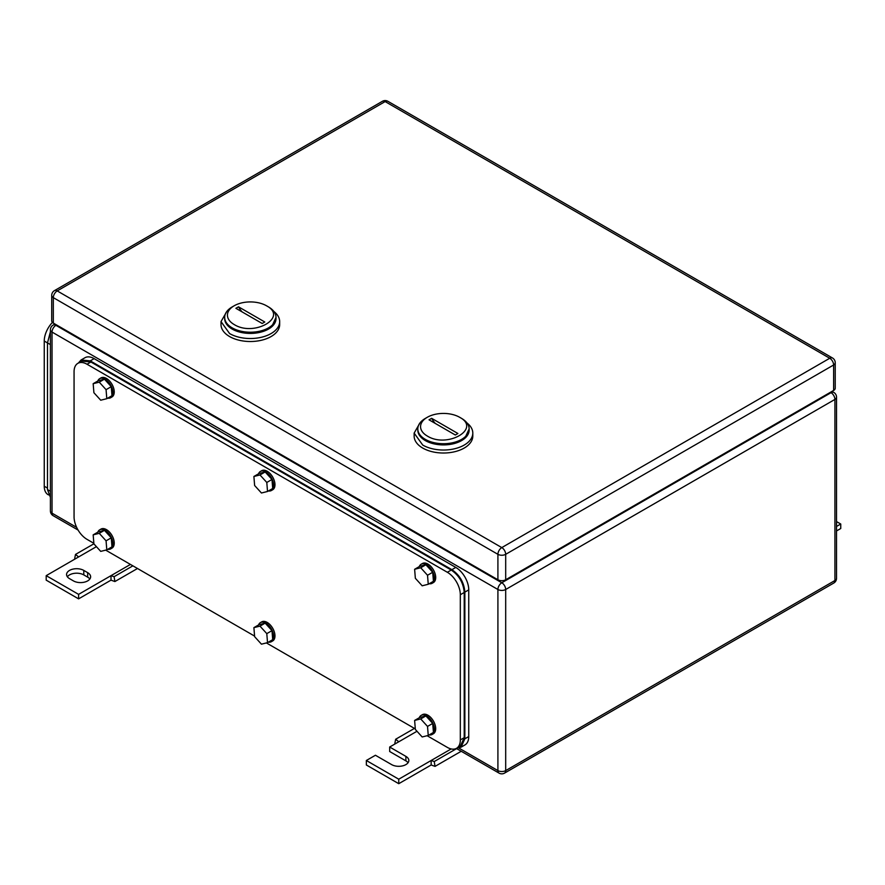 <?xml version="1.0" encoding="UTF-8"?>
<svg xmlns="http://www.w3.org/2000/svg" width="885" height="885" viewBox="0 0 885 885"><rect width="100%" height="100%" fill="white"/><g stroke="black" fill="none" stroke-linecap="round" stroke-linejoin="round"><path stroke-width="1.33" d="M75.313 558.844L74.705 558.346L75.513 554.419L78.599 556.942L46.197 575.659L78.599 594.366L111.001 575.659L111.001 580.151L114.895 581.545L114.099 576.688L111.001 575.659L130.449 564.431M137.496 568.502L114.895 581.545M93.898 543.799L75.513 554.419M96.432 546.653L78.599 556.942M132.883 565.836L114.099 576.688M78.599 594.366L78.599 598.857L111.001 580.151M46.197 575.659L46.197 580.151L78.599 598.857M83.787 570.416A10.078 5.819 180 0 0 72.791 569.155A10.078 5.819 180 0 0 66.574 574.531A10.078 5.819 180 0 0 69.528 578.646L73.411 580.892A10.078 5.819 180 0 0 84.396 582.153A10.078 5.819 180 0 0 90.624 576.777A10.078 5.819 180 0 0 87.67 572.661L83.787 570.416L83.787 574.907L87.67 577.153A10.078 5.819 180 0 1 89.85 579.022M67.349 576.777A10.078 5.819 180 0 1 83.787 574.907M395.473 743.688L394.865 743.19L395.661 739.252L398.759 741.785L389.677 747.028L405.883 756.376A10.078 5.819 180 0 1 408.837 760.492A10.078 5.819 180 0 1 402.609 765.868A10.078 5.819 180 0 1 391.624 764.607L375.428 755.259L366.346 760.492L398.759 779.209L431.161 760.492L431.161 764.983L435.044 766.388L434.247 761.531L431.161 760.492L451.173 748.942M461.218 751.276L435.044 766.388M414.457 728.399L395.661 739.252M416.99 731.264L398.759 741.785M456.616 748.621L434.247 761.531M398.759 779.209L398.759 783.69L431.161 764.983M366.346 760.492L366.346 764.983L398.759 783.69M389.677 747.028L389.677 751.52L405.883 760.868A10.078 5.819 180 0 1 408.051 762.737M836.524 526.453L840.75 524.02L836.524 521.586M840.75 524.02L840.75 528.511L836.524 530.945M268.487 306.918L266.54 305.801C288.444 317.284 254.039 337.152 234.138 324.507A22.91 13.231 180 0 1 234.138 305.801A22.91 13.231 180 0 1 266.54 305.801L268.487 306.918A25.665 14.813 180 0 1 276.009 317.394A25.665 14.813 180 0 1 260.168 331.09A25.665 14.813 180 0 1 232.191 327.881A25.665 14.813 180 0 1 224.679 317.394A25.665 14.813 180 0 1 232.191 306.918L234.138 305.801M235.897 308.312L262.192 323.49L264.781 321.996L238.496 306.818L235.897 308.312M224.679 317.394L224.679 318.6A25.665 14.813 -0 0 0 232.191 329.076L245.333 333.125L260.168 332.284L271.684 326.83L276.009 317.394M242.103 311.896A18.331 10.587 60 0 1 238.496 306.818M226.814 311.476L221.018 321.587L221.018 324.585A29.327 16.937 -0 0 0 229.602 336.554A29.327 16.937 -0 0 0 261.562 340.227A29.327 16.937 -0 0 0 279.671 324.585L279.671 321.587A29.327 16.937 -0 0 0 273.863 311.476M221.018 321.587L229.602 333.568A29.327 16.937 -0 0 0 261.562 337.229A29.327 16.937 -0 0 0 279.671 321.587M275.987 318.003A25.665 14.813 180 0 1 260.644 332.174A25.665 14.813 180 0 1 232.191 329.076A25.665 14.813 180 0 1 224.702 318.003M461.616 418.428L459.669 417.3C481.584 428.794 447.168 448.662 427.267 436.006A22.91 13.231 180 0 1 427.267 417.3A22.91 13.231 180 0 1 459.669 417.3L461.616 418.428A25.665 14.813 180 0 1 469.138 428.904A25.665 14.813 180 0 1 453.297 442.588A25.665 14.813 180 0 1 425.331 439.38A25.665 14.813 180 0 1 417.808 428.904A25.665 14.813 180 0 1 425.32 418.428L427.267 417.3M429.026 419.822L455.321 435L457.91 433.495L431.626 418.317L429.026 419.822M417.808 428.904L417.808 430.099A25.665 14.813 -0 0 0 425.331 440.575L438.462 444.635L453.297 443.783L464.813 438.329L469.138 428.904M435.232 423.395A18.331 10.587 60 0 1 431.626 418.317M419.944 422.975L414.147 433.097L414.147 436.084A29.327 16.937 -0 0 0 422.731 448.064A29.327 16.937 -0 0 0 454.691 451.726A29.327 16.937 -0 0 0 472.8 436.084L472.8 433.097A29.327 16.937 -0 0 0 466.992 422.975M414.147 433.097L422.731 445.066A29.327 16.937 -0 0 0 454.691 448.739A29.327 16.937 -0 0 0 472.8 433.097M469.116 429.502A25.665 14.813 180 0 1 453.773 443.673A25.665 14.813 180 0 1 425.331 440.575A25.665 14.813 180 0 1 417.831 429.502M833.626 390.44L833.626 364.996A5.498 3.175 0 0 0 835.23 362.75L835.23 388.194A5.498 3.175 0 0 1 833.626 390.44L505.689 579.764L505.689 554.32A5.498 3.175 -120 0 0 501.795 547.594A5.498 3.175 120 0 0 497.912 554.32A5.498 3.175 0 0 0 505.689 554.32L833.626 364.996A5.498 3.175 -120 0 0 829.732 358.259L501.795 547.594L57.215 290.911A5.498 3.175 -120 0 0 54.461 290.634A5.498 5.498 0 0 0 51.717 295.402A5.498 3.175 0 0 0 53.321 297.648L497.912 554.32L497.912 579.764L53.321 323.091L53.321 297.648A5.498 3.175 120 0 1 57.215 290.911L385.141 101.576A5.498 3.175 -60 0 1 387.895 101.31A5.498 5.498 0 0 0 382.397 101.31L54.461 290.634M497.912 579.764A5.498 3.175 0 0 0 505.689 579.764M51.717 295.402L51.717 320.846A5.498 3.175 0 0 0 53.321 323.091M427.134 735.723L447.356 747.405A18.331 10.587 -120 0 0 456.527 748.312L460.41 746.066L464.216 737.67L464.216 592.485L460.322 594.731A18.331 10.587 -120 0 0 447.356 572.285L87.029 364.244A18.331 10.587 -120 0 0 77.858 363.337A18.331 10.587 -120 0 0 74.063 371.733L74.063 516.906A18.331 10.587 -120 0 0 87.029 539.363L93.854 543.302M415.308 728.897L266.407 642.93M254.581 636.094L105.691 550.138M456.527 748.312A18.331 10.587 -120 0 0 460.322 739.915L460.322 594.731M464.216 592.485C463.441 582.961 459.127 575.471 451.25 570.04L90.912 361.998L81.752 361.091L77.858 363.337M266.794 633.627L259.98 626.126L253.895 627.642L259.084 624.655L265.168 623.128L271.983 630.64L272.713 639.656L267.524 642.654L266.794 633.627L271.983 630.64M267.524 642.654L261.44 644.169L254.626 636.669L253.895 627.642M259.98 626.126L265.168 623.128M258.553 624.954A10.996 6.35 60 0 1 260.4 622.631A10.996 6.35 60 0 1 268.52 625.208A10.996 6.35 60 0 1 273.631 635.751A10.996 6.35 60 0 1 271.396 641.68A10.996 6.35 60 0 1 268.465 642.112M260.4 622.631L261.695 621.878A10.996 6.35 60 0 1 269.814 624.467A10.996 6.35 60 0 1 274.936 634.999A10.996 6.35 60 0 1 272.691 640.928L271.396 641.68M427.521 726.419L420.707 718.919L414.623 720.434L419.811 717.447L425.895 715.932L432.71 723.432L433.44 732.448L428.251 735.446L427.521 726.419L432.71 723.432M428.251 735.446L422.167 736.962L415.353 729.461L414.623 720.434M420.707 718.919L425.895 715.932M419.28 717.746A10.996 6.35 60 0 1 421.127 715.423A10.996 6.35 60 0 1 429.247 718.012A10.996 6.35 60 0 1 434.358 728.543A10.996 6.35 60 0 1 432.123 734.473A10.996 6.35 60 0 1 429.181 734.904M421.127 715.423L422.422 714.671A10.996 6.35 60 0 1 430.541 717.259A10.996 6.35 60 0 1 435.663 727.791A10.996 6.35 60 0 1 433.418 733.72L432.123 734.473M427.521 575.261L420.707 567.75L414.623 569.276L419.811 566.278L425.895 564.763L432.71 572.263L433.44 581.29L428.251 584.277L427.521 575.261L432.71 572.263M428.251 584.277L422.167 585.793L415.353 578.292L414.623 569.276M420.707 567.75L425.895 564.763M419.28 566.577A10.996 6.35 60 0 1 421.127 564.254A10.996 6.35 60 0 1 429.247 566.842A10.996 6.35 60 0 1 434.358 577.374A10.996 6.35 60 0 1 432.123 583.303A10.996 6.35 60 0 1 429.181 583.735M421.127 564.254L422.422 563.513A10.996 6.35 60 0 1 430.541 566.09A10.996 6.35 60 0 1 435.663 576.622A10.996 6.35 60 0 1 433.418 582.562L432.123 583.303M266.794 482.458L259.98 474.957L253.895 476.473L259.084 473.486L265.168 471.97L271.983 479.471L272.713 488.487L267.524 491.485L266.794 482.458L271.983 479.471M267.524 491.485L261.44 493L254.626 485.5L253.895 476.473M259.98 474.957L265.168 471.97M258.553 473.785A10.996 6.35 60 0 1 260.4 471.462A10.996 6.35 60 0 1 268.52 474.05A10.996 6.35 60 0 1 273.631 484.582A10.996 6.35 60 0 1 271.396 490.511A10.996 6.35 60 0 1 268.465 490.943M260.4 471.462L261.695 470.709A10.996 6.35 60 0 1 269.814 473.298A10.996 6.35 60 0 1 274.936 483.829A10.996 6.35 60 0 1 272.691 489.759L271.396 490.511M106.067 389.666L99.253 382.165L93.168 383.681L98.357 380.694L104.441 379.167L111.256 386.679L111.986 395.695L106.797 398.692L106.067 389.666L111.256 386.679M106.797 398.692L100.713 400.208L93.898 392.708L93.168 383.681M99.253 382.165L104.441 379.167M97.826 380.992A10.996 6.35 60 0 1 99.673 378.669A10.996 6.35 60 0 1 107.793 381.247A10.996 6.35 60 0 1 112.915 391.79A10.996 6.35 60 0 1 110.669 397.719A10.996 6.35 60 0 1 107.738 398.15M99.673 378.669L100.967 377.917A10.996 6.35 60 0 1 109.087 380.506A10.996 6.35 60 0 1 114.209 391.037A10.996 6.35 60 0 1 111.964 396.967L110.669 397.719M106.067 540.835L99.253 533.334L93.168 534.85L98.357 531.852L104.441 530.336L111.256 537.837L111.986 546.864L106.797 549.862L106.067 540.835L111.256 537.837M106.797 549.862L100.713 551.377L93.898 543.877L93.168 534.85M99.253 533.334L104.441 530.336M97.826 532.162A10.996 6.35 60 0 1 99.673 529.838A10.996 6.35 60 0 1 107.793 532.416A10.996 6.35 60 0 1 112.915 542.947A10.996 6.35 60 0 1 110.669 548.888A10.996 6.35 60 0 1 107.738 549.319M99.673 529.838L100.967 529.086A10.996 6.35 60 0 1 109.087 531.675A10.996 6.35 60 0 1 114.209 542.206A10.996 6.35 60 0 1 111.964 548.136L110.669 548.888M81.099 359.974L84.982 357.728A18.331 10.587 -120 0 1 94.153 358.635L455.786 567.418A18.331 10.587 -120 0 1 468.751 589.875L468.751 736.552L464.857 738.798L464.857 592.12C464.094 582.584 459.769 575.095 451.892 569.663L90.259 360.881L81.099 359.974L78.356 363.049M457.025 748.013L461.063 747.183L464.946 744.938A18.331 10.587 -120 0 0 468.751 736.552M461.063 747.183L464.857 738.798M48.553 494.914L48.044 494.615A18.331 10.587 -60 0 1 44.25 486.23L44.25 341.046A18.331 10.587 -60 0 1 52.436 322.417M50.412 497.381L47.491 489.593L47.491 342.915L50.412 331.753M87.67 572.661L87.67 577.153M405.883 756.376L405.883 760.868M456.295 748.433L499.051 773.114A5.498 3.175 -60 0 1 497.912 770.603L497.912 589.498L52.027 332.063A5.498 3.175 -60 0 1 55.921 325.337L56.563 324.961M76.652 527.383L52.027 513.167L52.027 332.063A5.498 3.175 180 0 1 50.412 329.817A5.498 5.498 0 0 1 53.166 325.06L54.959 324.032M499.051 773.114A5.498 5.498 0 0 0 504.55 773.114A5.498 3.175 -120 0 0 505.689 770.603A5.498 3.175 0 0 1 497.912 770.603L458.729 747.969M830.384 392.309L831.026 392.686L501.795 582.761A5.498 3.175 -60 0 0 497.912 589.498A5.498 3.175 0 0 0 505.689 589.498L834.92 399.423L834.92 580.516A5.498 3.175 60 0 1 833.781 583.038A5.498 5.498 0 0 0 836.524 578.27A5.498 3.175 180 0 1 834.92 580.516L505.689 770.603L505.689 589.498A5.498 3.175 -120 0 0 501.795 582.761L55.921 325.337A5.498 3.175 -120 0 0 53.166 325.06M53.166 515.689A5.498 3.175 -60 0 1 52.027 513.167A5.498 3.175 180 0 1 50.412 510.922A5.498 5.498 0 0 0 53.166 515.689L78.09 530.071M834.92 399.423A5.498 3.175 -120 0 0 831.026 392.686A5.498 3.175 120 0 1 833.781 392.409A5.498 5.498 0 0 1 836.524 397.177A5.498 3.175 -0 0 1 834.92 399.423M835.23 362.75A5.498 5.498 0 0 0 832.486 357.983A5.498 3.175 -60 0 0 829.732 358.259L385.141 101.576A5.498 3.175 -120 0 0 382.397 101.31M451.25 570.04L447.356 572.285M87.029 364.244L90.912 361.998M464.216 737.67L460.322 739.915M455.786 567.418L451.892 569.663M468.751 589.875L464.857 592.12M94.153 358.635L90.259 360.881M50.412 344.608L44.25 341.046M47.491 488.1L44.25 486.23M50.412 491.286L47.491 489.593M504.55 773.114L833.781 583.038M50.412 510.922L50.412 329.817M836.524 578.27L836.524 397.177M831.989 391.38L833.781 392.409M832.486 357.983L387.895 101.31"/></g></svg>
